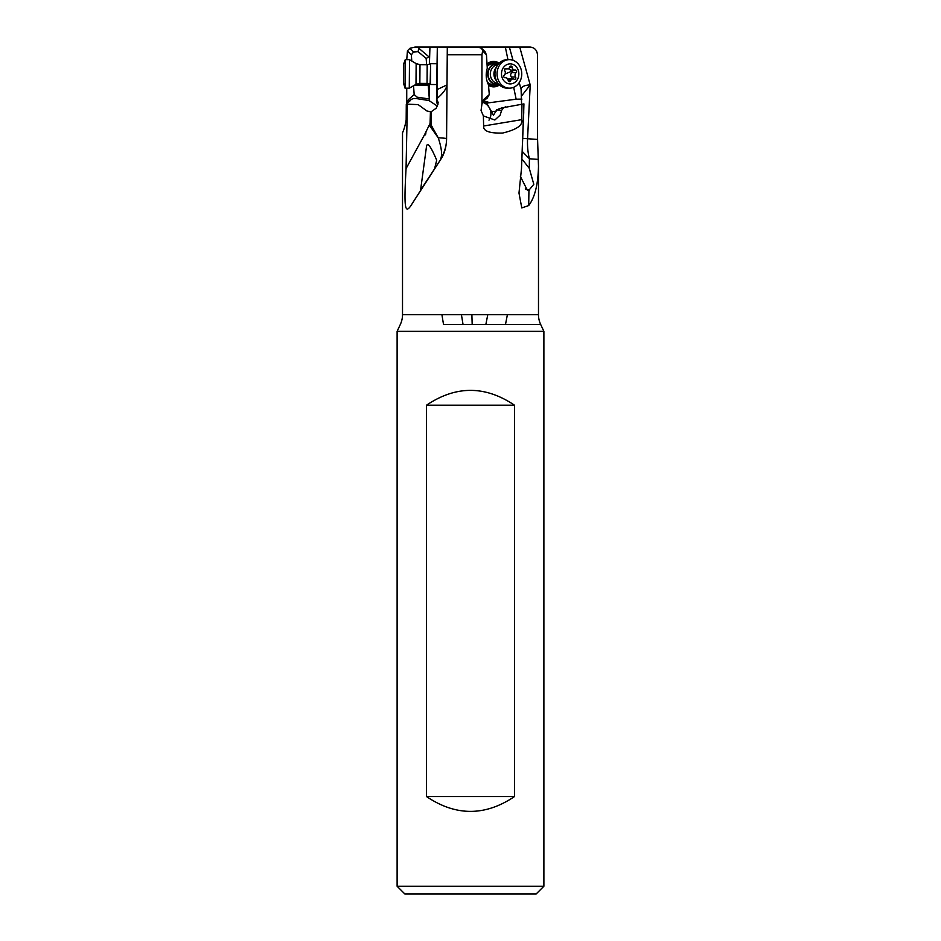 <?xml version="1.0" encoding="UTF-8"?>
<svg xmlns="http://www.w3.org/2000/svg" width="941" height="941" viewBox="0 0 941 941"><rect width="100%" height="100%" fill="white"/><g stroke="black" fill="none" stroke-linecap="round" stroke-linejoin="round"><path stroke-width="1.41" d="M488.979 120.177A11.551 10.845 69.2 0 0 490.708 111.603A11.551 10.845 69.2 0 0 482.321 102.204M441.247 47.062L468.324 47.062L441.247 47.062A7.704 7.704 0 0 1 441.776 47.085M498.024 84.396A11.551 10.01 -90.9 0 1 493.402 85.713A11.551 10.01 -90.9 0 1 488.026 83.914M487.191 65.011A11.551 10.01 -90.9 0 1 493.307 62.6A11.551 10.01 -90.9 0 1 497.707 63.765M498.483 63.906A10.398 9.01 89.1 0 0 496.554 63.706A10.398 9.01 89.1 0 0 493.307 64.459A10.398 9.01 89.1 0 0 487.897 76.15A10.398 9.01 89.1 0 0 496.883 84.502L493.307 84.561A10.398 9.01 -90.9 0 1 493.19 84.561A10.398 9.01 -90.9 0 1 487.262 82.008M487.285 66.235A10.398 9.01 -90.9 0 1 492.978 63.753A10.398 9.01 -90.9 0 1 493.108 63.753M402.513 314.659A23.113 23.113 0 0 1 400.348 324.422L397.114 331.35L543.886 331.35L540.652 324.422A23.113 23.113 0 0 1 538.487 314.659L402.513 314.659L402.513 132.775C404.183 129.129 405.406 124.753 406.171 119.66L406.289 104.133L418.145 104.604L426.873 110.956L430.437 111.744L430.072 123.436L431.296 125.306L429.966 126.094L438.224 137.821C441.517 147.561 442.364 154.547 440.753 158.77A38.522 38.452 -178.7 0 0 446.563 139.68M437.977 104.674L436.518 102.404L436.518 99.193L438.259 102.593L436.259 108.18L431.401 111.591L431.296 125.306L438.235 137.821A15.409 0.941 0.4 0 1 446.587 138.715M430.072 123.436L424.473 134.857C425.332 135.41 425.814 134.539 425.908 132.234M429.966 126.094L429.625 125.506M407.371 103.886L406.053 168.615L424.473 134.857M431.401 111.591L430.437 111.744M406.841 103.616L410.005 100.899L408.465 99.57L406.735 103.933L406.735 88.172M413.546 85.772L414.169 94.582L417.192 97.182L417.204 98.699C413.617 98.135 411.217 98.864 410.005 100.899M414.169 94.582L408.465 99.57M429.425 64.317L429.931 47.062L418.851 47.062L418.145 51.684L413.558 52.002L410.005 48.273L407.465 50.779L406.735 59.659M413.558 52.002L411.335 54.849L411.782 61.024M433.919 47.062L414.993 47.062L410.005 48.273M426.614 64.706L426.167 58.471L429.437 56.425M428.602 83.655L428.19 84.808L415.404 84.714M429.378 83.914L429.355 99.428L428.19 84.808M426.167 58.471L418.145 51.684M417.192 97.182L429.049 98.923M417.204 98.699L428.955 100.534L429.355 99.428M436.659 159.982L436.706 160.229C429.766 143.844 427.39 143.02 426.567 145.973L420.568 190.188L440.741 159.394C444.328 153.983 446.281 147.325 446.575 139.433L447.304 47.062L437.318 47.05L437.283 89.501L447.046 84.89M437.306 89.513L437.13 98.429C443.164 93.288 446.457 88.783 446.999 84.89M437.106 99.099L437.13 98.429M436.518 99.193L437.318 47.062M428.955 100.534L437.459 106.157M429.931 47.062L436.93 47.062M440.67 47.062L438.788 47.062M446.563 140.033L446.575 139.433M440.741 159.394L410.958 205.573C404.701 214.889 403.96 206.444 406.053 168.615M436.706 160.229L434.683 168.31M441.905 314.659L443.517 324.422L540.652 324.422L505.493 324.422L507.411 314.659M463.031 324.422L461.419 314.659M538.487 314.659L538.487 166.063C538.146 184.224 534.876 197.398 528.701 205.573L521.784 207.902L518.985 193.07L521.49 168.615L523.749 111.803M397.114 331.35L397.114 886.246L404.818 893.95L536.182 893.95L404.818 893.95M397.114 886.246L543.886 886.246L543.886 331.35M426.52 405.195L514.48 405.195C485.168 385.445 455.844 385.445 426.52 405.195L426.52 796.568L514.48 796.568L514.48 405.195M426.52 796.568C455.832 816.317 485.156 816.317 514.48 796.568M543.886 886.246L536.182 893.95M470.5 893.95L497.46 893.95L470.5 893.95M522.161 151.336L529.418 158.77A38.522 19.173 94 0 1 527.572 138.727L522.667 138.315M519.22 82.62L521.126 89.501C521.185 86.795 524.208 85.255 530.195 84.89L519.738 47.062L509.352 47.05L513.021 60.295M521.573 104.204L521.102 89.513M518.667 47.062L530.289 47.062C534.653 47.638 537.04 50.202 537.464 54.766L537.582 139.433L527.572 138.727L530.218 84.89L521.984 95.429M505.611 106.851A9.633 8.34 -90.9 0 1 503.847 107.556L523.925 103.886L523.69 111.744M523.925 103.886L521.49 168.615M520.385 176.426L527.313 190.176L528.936 190.235L533.806 184.307L529.277 168.31L521.867 158.911M538.487 166.063L537.582 139.433M529.701 190.011A10.398 0.788 11.1 0 0 525.278 188.929M525.36 189.012A9.633 0.729 -168.9 0 1 529.56 190.07M516.056 47.062L509.434 47.062M515.068 47.062L516.621 47.062M493.696 86.866A12.715 11.01 89.1 0 0 497.53 85.937A12.715 11.01 89.1 0 0 499.377 84.831M499.036 63.294A12.715 11.01 89.1 0 0 493.307 61.447M499.495 84.949A12.715 11.01 -90.9 0 1 497.813 85.937A12.715 11.01 -90.9 0 1 493.849 86.866A12.715 11.01 -90.9 0 1 488.638 85.443M487.109 63.882A12.715 11.01 -90.9 0 1 489.473 62.365A12.715 11.01 -90.9 0 1 493.449 61.436A12.715 11.01 -90.9 0 1 499.153 63.176M482.51 101.546L483.65 99.57L481.957 103.933L481.051 110.473L483.38 115.919L494.848 120.001L500.189 115.096L501.529 110.473L503.847 107.556M483.027 100.899C485.003 98.864 486.274 98.135 486.826 98.699L485.591 98.781M484.603 99.37L486.826 98.699L489.285 94.582L483.65 99.57M447.304 47.062L477.899 47.062L481.569 48.273L482.662 50.779L486.473 54.849L485.062 52.002M486.473 54.849L487.273 68.281C485.544 74.068 485.932 79.538 488.45 84.702L489.285 94.582M482.698 101.287L486.65 103.098L516.139 99.193L513.68 87.301M483.286 100.605L488.885 102.404M507.952 59.671L505.329 47.062L477.899 47.062M516.139 99.193L521.949 99.099M509.304 47.062L505.329 47.062M481.569 48.273L485.65 52.343M447.234 54.766L481.945 54.766L482.662 50.779M481.945 54.766L481.957 103.933M486.65 103.098L491.602 111.708L496.142 111.179M502.988 107.462L496.672 109.815L493.46 115.39L491.602 111.708M496.672 109.815L501.529 110.473M483.627 126C483.145 131.093 489.496 133.434 502.694 133.034C516.738 129.658 523.078 125.2 521.726 119.66L483.627 126L483.38 115.919M521.973 104.133L521.726 119.66M405.253 59.648L403.689 63.87L403.524 83.184L405.03 88.16L405.253 59.648L409.5 59.683L416.145 63.6L415.993 84.384L419.851 83.384L419.992 64.658L427.19 64.717L427.049 83.431L430.484 84.502L430.649 63.706L436.8 63.753M409.5 59.683L409.276 88.183L415.993 84.384M496.883 84.502A10.398 9.01 89.1 0 0 498.801 84.231M509.634 88.16L507.517 88.183A14.256 12.351 -90.9 0 1 495.201 76.75A14.256 12.351 -90.9 0 1 502.623 60.718A14.256 12.351 -90.9 0 1 507.07 59.683L509.187 59.648A14.256 12.351 89.1 0 0 504.729 60.695A14.256 12.351 89.1 0 0 497.977 79.244A14.256 12.351 89.1 0 0 509.634 88.16A14.256 12.351 89.1 0 0 514.092 87.113A14.256 12.351 89.1 0 0 520.844 68.564A14.256 12.351 89.1 0 0 509.187 59.648M511.175 79.244L511.492 77.068C510.198 75.433 510.363 73.974 512.01 72.68L512.657 70.998L508.222 68.681M507.799 79.15L508.693 78.973M507.67 79.209L510.022 79.232M508.316 68.634A3.117 2.694 89.1 0 0 509.787 66.952A1.423 1.235 -90.9 0 1 512.163 67.34A3.117 2.694 89.1 0 0 515.197 70.057A1.423 1.235 -90.9 0 1 516.103 72.622A3.117 2.694 89.1 0 0 515.586 76.997A1.423 1.235 -90.9 0 1 514.115 79.173A3.117 2.694 89.1 0 0 510.575 80.832A1.423 1.235 -90.9 0 1 508.199 80.444A3.117 2.694 89.1 0 0 505.164 77.727A1.423 1.235 -90.9 0 1 504.258 75.162A3.117 2.694 89.1 0 0 504.776 70.787A1.423 1.235 -90.9 0 1 506.246 68.611A3.117 2.694 89.1 0 0 508.316 68.634M518.22 70.14A10.022 8.681 89.1 0 0 506.893 64.6A10.022 8.681 89.1 0 0 502.141 77.644A10.022 8.681 89.1 0 0 513.468 83.184A10.022 8.681 89.1 0 0 518.22 70.14M407.465 50.779L411.335 54.849M418.58 48.062L428.92 56.813M414.228 85.384L428.096 85.49M420.721 190.235L410.958 205.573M487.779 314.659L485.862 324.422L472.182 324.422L471.876 314.659M538.323 159.394L529.418 158.77L529.277 168.31M528.936 190.235L528.701 205.573M430.119 84.29L430.649 63.706M512.657 70.998A15.75 2.847 -19.5 0 0 505.282 73.963A15.75 2.847 -19.5 0 0 505.058 74.068M506.246 68.611L505.235 68.622M512.163 67.34L509.61 67.376M516.103 72.622L512.01 72.68M515.586 76.997L511.492 77.068M510.575 80.832L508.305 80.867M512.48 70.681A10.398 9.01 -90.9 0 1 512.716 71.575M496.319 67.352A9.363 8.116 89.1 0 0 496.53 80.867M498.118 83.431A9.363 8.116 -90.9 0 1 490.461 75.715A9.363 8.116 -90.9 0 1 495.284 65.435A9.363 8.116 -90.9 0 1 495.378 65.4A9.363 8.116 -90.9 0 1 497.824 64.741M498.354 64.059A10.186 8.822 89.1 0 0 493.566 64.658A10.186 8.822 89.1 0 0 493.46 64.706A10.186 8.822 89.1 0 0 488.473 77.068A10.186 8.822 89.1 0 0 498.671 84.09M430.484 84.502L436.636 84.549M405.03 88.16L409.276 88.183M416.145 63.6L419.992 64.658M419.851 83.384L427.049 83.431M427.19 64.717L430.272 63.917M504.894 68.905L507.352 68.869M510.716 70.152L514.88 70.081M508.775 78.985L513.01 78.915M504.776 77.703L505.47 77.691M496.554 63.706L492.978 63.753"/></g></svg>
